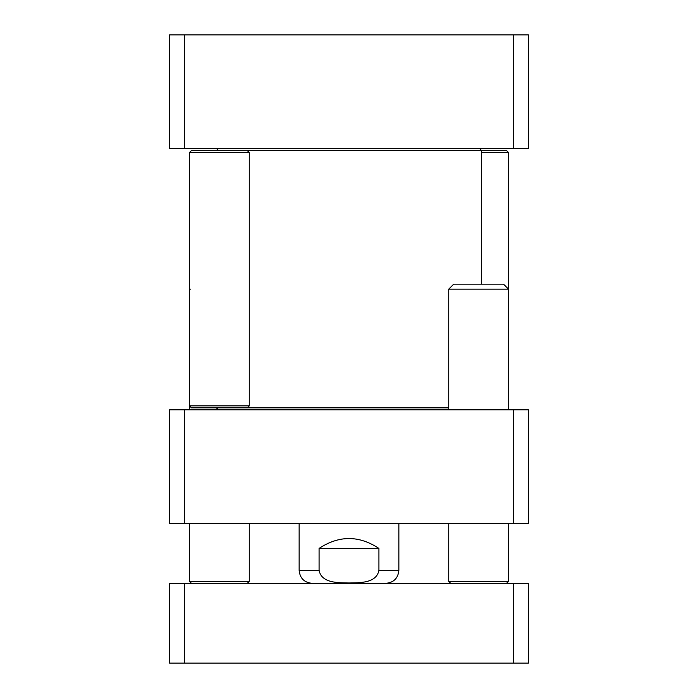 <?xml version="1.0" encoding="UTF-8"?>
<svg xmlns="http://www.w3.org/2000/svg" width="698" height="698" viewBox="0 0 698 698"><rect width="100%" height="100%" fill="white"/><g stroke="black" fill="none" stroke-linecap="round" stroke-linejoin="round"><path stroke-width="1.05" d="M184.473 34.9L169.518 34.9L169.518 148.578L528.482 148.578L528.482 34.9L184.473 34.9L184.473 148.578M513.527 148.578L513.527 34.9M319.082 548.427C339.027 535.261 358.973 535.261 378.918 548.427L378.918 570.362C376.405 583.423 359.47 582.717 349 582.978C338.53 582.717 321.595 583.423 319.082 570.362L319.082 548.427L378.918 548.427M184.473 523.5L528.482 523.5L528.482 409.822L169.518 409.822L169.518 523.5L184.473 523.5L184.473 409.822M513.527 523.5L513.527 409.822M481.62 152.565L508.545 152.565L506.547 150.567L191.453 150.567L189.455 152.565L249.282 152.565L249.282 405.835L189.455 405.835L189.455 152.565M189.455 405.835L191.453 407.833L247.293 407.833L249.282 405.835M448.718 407.833L247.293 407.833M169.518 583.327L169.518 663.1L528.482 663.1L528.482 583.327L169.518 583.327M184.473 583.327L184.473 663.1M513.527 583.327L513.527 663.1M191.453 583.327L189.455 581.338L249.282 581.338L249.282 523.5M189.455 409.822L189.455 289.173L190.449 289.173M450.707 583.327L448.718 581.338L508.545 581.338L508.545 523.5M448.718 409.822L448.718 289.173L508.545 289.173L508.545 152.565M448.718 289.173L453.7 284.182L503.555 284.182L508.545 289.173L508.545 409.822M378.918 570.362L398.855 570.362L398.855 523.5M299.145 523.5L299.145 570.362L319.082 570.362M299.145 570.362C299.913 578.241 304.232 582.56 312.102 583.327M398.855 570.362C398.087 578.241 393.768 582.56 385.898 583.327M247.293 150.567L249.282 152.565M218.378 409.822L216.38 407.833M479.622 148.578L481.62 150.567L481.62 284.182M218.378 148.578L216.38 150.567M247.293 583.327L249.282 581.338M189.455 581.338L189.455 523.5M506.547 583.327L508.545 581.338M448.718 581.338L448.718 523.5"/></g></svg>
